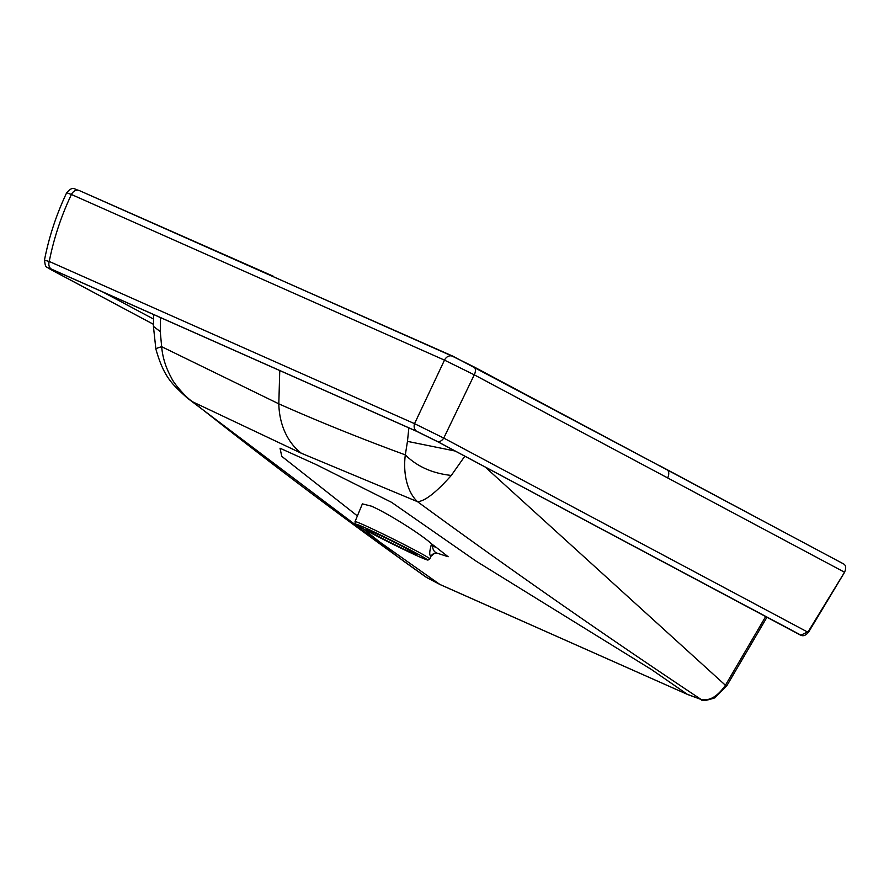 <?xml version="1.0" encoding="UTF-8"?>
<svg xmlns="http://www.w3.org/2000/svg" width="889" height="889" viewBox="0 0 889 889"><rect width="100%" height="100%" fill="white"/><g stroke="black" fill="none" stroke-linecap="round" stroke-linejoin="round"><path stroke-width="1.33" d="M372.002 531.566A28.104 0.978 26.5 0 1 400.161 545.235A28.104 0.978 26.5 0 1 416.708 554.525A28.104 0.978 26.5 0 1 411.107 552.413A28.104 0.978 26.5 0 1 382.959 538.734A28.104 0.978 26.5 0 1 366.401 529.444A28.104 0.978 26.5 0 1 372.002 531.566M54.007 270.245A5.912 4.656 -66.1 0 1 53.384 270.045L51.495 269.134A7.101 5.59 -66.1 0 1 49.239 261.455C53.851 238.252 61.241 215.927 71.42 194.48L444.489 360.134L414.541 423.664L443.755 438.077A7.101 4.367 118.1 0 1 437.288 441.444L416.841 431.354A7.101 5.59 -66.1 0 1 414.541 423.664L49.239 261.455L44.45 260.199C45.972 269.5 44.928 265.133 53.507 271.023A7.101 4.367 118.1 0 0 53.684 271.112C47.317 267.667 46.595 267.022 51.529 269.156L416.841 431.354M417.33 431.576A5.912 4.656 -66.1 0 1 416.73 431.376A5.912 4.656 -66.1 0 1 416.474 431.254L438.044 441.889A5.912 3.645 118.1 0 1 437.888 441.811A5.912 3.645 118.1 0 1 437.455 441.511M800.122 634.924L437.899 441.822L416.708 431.365L53.373 270.034A5.912 4.656 -66.1 0 1 53.14 269.923L416.474 431.254M53.684 271.112L153.419 324.285L55.418 271.99C48.651 268.345 47.895 267.645 53.14 269.923M160.553 317.629L160.264 331.608L161.654 346.688L278.813 403.839A76.899 60.563 113.9 0 0 301.349 453.246L193.102 402.028L186.957 397.772C172.988 384.648 164.132 378.37 155.864 348.988L155.864 348.988A47.317 2.067 -12.2 0 1 161.654 346.688C162.609 357.589 165.921 368.068 171.588 378.136C173.955 383.992 187.646 399.217 193.102 402.028C269.578 462.769 347.543 521.332 426.998 577.706L425.864 577.005M451.29 475.437C436.11 492.506 424.853 501.252 417.519 501.685C407.718 492.684 402.806 474.493 405.317 454.879C417.008 466.503 432.332 473.359 451.29 475.437L464.836 456.179M279.757 370.557L278.813 403.839C318.662 421.553 360.834 438.555 405.317 454.879L407.462 441.366L455.212 451.045M436.21 547.346L448.145 556.758L438.188 553.491C434.643 552.625 432.776 550.18 432.587 546.157L436.21 547.346L431.832 544.09C421.653 534.545 387.315 513.009 371.391 506.152L362.379 503.874L355.033 521.621A41.783 1.456 26.5 0 1 363.357 524.766A41.783 1.456 26.5 0 1 405.251 545.113A41.783 1.456 26.5 0 1 429.809 558.903L431.087 556.07A5.912 5.856 89.8 0 1 437.599 553.302M431.087 556.07C429.276 555.881 429.287 552.28 431.143 545.29L432.587 546.157L433.176 545.146M667.161 469.881L843.805 564.037C846.028 565.537 846.272 568.26 844.55 572.227L474.27 374.825L444.489 360.134A7.101 5.59 113.9 0 1 452.312 356.189L473.659 366.713A7.101 4.367 118.1 0 1 474.27 374.825L443.755 438.077L807.501 631.99L800.789 635.224L437.288 441.444M79.554 190.679A7.101 5.59 114 0 0 79.254 190.535A7.101 5.59 114 0 0 71.42 194.48L66.686 192.735C73.52 185.568 73.242 189.135 79.277 190.546L452.345 356.2A7.101 5.59 113.9 0 1 452.634 356.333L473.481 366.624L666.828 469.692A7.101 4.367 118.1 0 1 667.017 469.792A7.101 4.367 118.1 0 1 667.617 477.904M485.216 467.047L725.424 685.252C717.501 696.632 709.344 701.332 700.943 699.354L687.33 694.309L651.526 669.573L476.271 561.259L391.604 502.352L316.206 464.603L280.024 448.212L281.78 456.357L357.389 515.92M363.457 528.955L379.325 541.734L439.788 584.395L426.987 577.717M801.456 635.424L438.044 441.889M160.264 331.608L153.43 326.374L153.597 314.539M408.862 427.876L407.462 441.366M701.465 699.61L700.943 699.354C602.82 634.068 508.352 568.171 417.519 501.685L301.349 453.246M765.673 616.555L725.424 685.252L726.224 685.286M687.864 694.576L440.533 584.729M843.805 564.037L473.659 366.713A7.101 4.367 118.1 0 0 473.481 366.624M844.55 572.227L808.079 631.868M363.945 527.266A39.705 1.389 26.5 0 1 413.918 551.913A39.705 1.389 26.5 0 1 419.175 556.703A39.705 1.389 26.5 0 1 369.191 532.055A39.705 1.389 26.5 0 1 363.945 527.266M438.188 553.491L447.967 556.692M431.143 545.29L431.832 544.09M102.546 291.87L153.486 319.018M266.189 273.545L452.757 356.122L666.683 469.614M273.445 276.301L78.921 190.39M800.389 635.046L800.9 635.279C803.323 636.38 805.834 635.391 808.423 632.312L808.79 631.779L807.879 631.446M355.033 521.621L355.322 523.777L365.601 530.122C384.081 540.001 401.961 548.869 419.252 556.747C431.221 561.837 426.509 559.359 428.298 559.926L429.809 558.903M437.844 553.391L436.121 553.114C435.854 552.38 434.332 553.314 431.576 555.892M66.686 192.735C56.452 214.305 49.039 236.796 44.45 260.199M153.419 324.296L53.507 271.023M186.968 397.783L404.028 561.459L425.842 577.005L440.033 584.54M155.864 348.988L153.419 326.374M660.127 465.936L781.798 530.977M808.79 631.779L844.25 572.805M766.951 617.233L726.78 685.819L714.934 697.809C706.077 700.743 701.588 701.343 701.465 699.621M701.443 699.61L687.819 694.565M440.144 584.595L687.686 694.509"/></g></svg>
